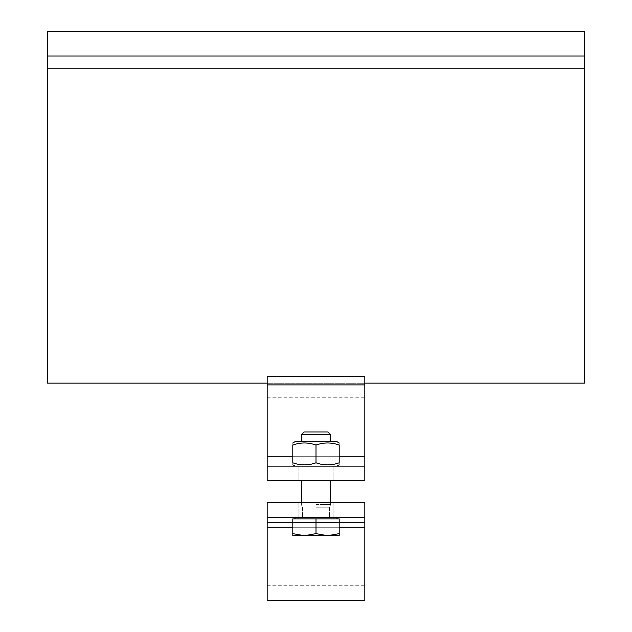 <?xml version="1.0" encoding="UTF-8"?>
<svg xmlns="http://www.w3.org/2000/svg" width="632" height="632" viewBox="0 0 632 632"><rect width="100%" height="100%" fill="white"/><g stroke="black" fill="none" stroke-linecap="round" stroke-linejoin="round"><path stroke-width="0.47" stroke-dasharray="3.16 2.37" d="M364.822 383.134L267.178 383.134L267.178 383.822L364.822 383.822L267.178 383.822L267.178 383.134L364.822 383.134L267.178 383.134L364.822 383.134L364.822 383.822L364.822 376.498L267.178 376.498L267.178 384.888L364.822 384.888L364.822 376.498L364.822 383.134L584.529 383.134L584.529 56.011L47.471 56.011L584.529 56.011L47.471 56.011L47.471 31.6L584.529 31.6L584.529 56.011M267.178 383.134L267.178 376.498L267.178 383.822L267.178 383.134L47.471 383.134L47.471 68.216L584.529 68.216M47.471 68.216L47.471 56.011M364.822 384.888L364.822 466.132L267.178 466.132L267.178 480.778L364.822 480.778L364.822 461.06L364.822 480.778L364.822 466.132L267.178 466.132L267.178 384.888M339.194 442.993L336.998 441.721L295.002 441.721L336.998 441.721L295.002 441.721L292.806 442.993M316 466.132L336.998 466.132L316 466.132M316 445.062C323.734 442.274 331.46 442.274 339.194 445.062L339.194 462.798C331.46 465.587 323.734 465.587 316 462.798C308.266 465.587 300.54 465.587 292.806 462.798C300.54 465.587 308.266 465.587 316 462.798C323.734 465.587 331.46 465.587 339.194 462.798C331.46 465.587 323.734 465.587 316 462.798C308.266 465.587 300.54 465.587 292.806 462.798C292.806 465.587 292.806 465.587 292.806 462.798C292.806 465.587 292.806 465.587 292.806 462.798L292.806 445.062C300.54 442.274 308.266 442.274 316 445.062L316 462.798L316 445.062C323.734 442.274 331.46 442.274 339.194 445.062C339.194 442.274 339.194 442.274 339.194 445.062C339.194 442.274 339.194 442.274 339.194 445.062C331.46 442.274 323.734 442.274 316 445.062C308.266 442.274 300.54 442.274 292.806 445.062C300.54 442.274 308.266 442.274 316 445.062L316 462.798M316 504.581L330.647 504.581L316 504.581M292.806 445.062C292.806 442.274 292.806 442.274 292.806 445.062C292.806 442.274 292.806 442.274 292.806 445.062L292.806 462.798L292.806 445.062M339.194 462.798C339.194 465.587 339.194 465.587 339.194 462.798C339.194 465.587 339.194 465.587 339.194 462.798L339.194 445.062L339.194 462.798M364.822 461.06L364.822 397.781L364.822 461.06L267.178 461.06L267.178 480.778L267.178 397.781L267.178 461.06L364.822 461.06M364.822 480.778L267.178 480.778L364.822 480.778M316 480.778L298.912 480.778L316 480.778M267.178 466.132L364.822 466.132M316 517.403L336.998 517.403L316 517.403M330.647 434.579L301.353 434.579L330.647 434.579L301.353 434.579L303.976 431.956L328.024 431.956L303.976 431.956L328.024 431.956L330.647 434.579L330.647 441.721M339.194 533.637L339.194 518.864L292.806 518.864L339.194 518.864L339.194 533.637L327.597 535.707L339.194 535.707L339.194 533.637L339.194 535.707L327.597 535.707L316 533.637L304.403 535.707L327.597 535.707L339.194 533.637L327.597 535.707L339.194 535.707L339.194 518.864L292.806 518.864L292.806 535.707L304.403 535.707L292.806 533.637L304.403 535.707L316 533.637L327.597 535.707L304.403 535.707L327.597 535.707L316 533.637L304.403 535.707L292.806 535.707L292.806 533.637L292.806 535.707L304.403 535.707L292.806 533.637L292.806 518.864L292.806 533.637M316 518.864L316 533.637L316 518.864L336.998 518.864L295.002 518.864L316 518.864L316 533.637M316 507.204L329.493 507.204L316 507.204M364.822 517.403L364.822 502.748L267.178 502.748L267.178 585.753L267.178 502.748L267.178 517.403L364.822 517.403L267.178 517.403L364.822 517.403L364.822 600.4M267.178 600.4L267.178 517.403M364.822 522.474L364.822 585.753L364.822 522.474L267.178 522.474L364.822 522.474M364.822 502.748L267.178 502.748L364.822 502.748M316 502.748L298.912 502.748L316 502.748M267.178 456.272L364.822 456.272M339.194 456.272L292.806 456.272M364.822 527.262L267.178 527.262M292.806 527.262L339.194 527.262M301.353 441.721L301.353 434.579M301.353 502.748L301.353 504.581L302.507 507.204L302.507 517.403L302.507 507.204L301.353 504.581L301.353 480.778M330.647 502.748L330.647 504.581L329.493 507.204L329.493 517.403L329.493 507.204L330.647 504.581L330.647 480.778M336.998 466.132L339.194 464.868M295.002 466.132L292.806 464.868M298.912 480.778L298.912 466.132L298.912 480.778M333.088 480.778L333.088 466.132L333.088 480.778M267.178 397.781L364.822 397.781M336.998 518.864L336.998 517.403M295.002 518.864L295.002 517.403M267.178 585.753L364.822 585.753M333.088 517.403L333.088 502.748L333.088 517.403M298.912 517.403L298.912 502.748L298.912 517.403"/><path stroke-width="0.95" d="M267.178 376.498L364.822 376.498L364.822 384.888L267.178 384.888L267.178 376.498M364.822 383.134L584.529 383.134L584.529 68.216L47.471 68.216L47.471 56.011L584.529 56.011L584.529 31.6L47.471 31.6L47.471 56.011M584.529 68.216L584.529 56.011M267.178 384.888L267.178 466.132L364.822 466.132L364.822 480.778L267.178 480.778L267.178 466.132M364.822 466.132L364.822 384.888M47.471 68.216L47.471 383.134L267.178 383.134M292.806 442.993L295.002 441.721L336.998 441.721L339.194 442.993M339.194 445.062C339.194 442.274 339.194 442.274 339.194 445.062C339.194 442.274 339.194 442.274 339.194 445.062C331.46 442.274 323.734 442.274 316 445.062C308.266 442.274 300.54 442.274 292.806 445.062C292.806 442.274 292.806 442.274 292.806 445.062C292.806 442.274 292.806 442.274 292.806 445.062L292.806 462.798C300.54 465.587 308.266 465.587 316 462.798C323.734 465.587 331.46 465.587 339.194 462.798C339.194 465.587 339.194 465.587 339.194 462.798C339.194 465.587 339.194 465.587 339.194 462.798L339.194 445.062M292.806 462.798C292.806 465.587 292.806 465.587 292.806 462.798C292.806 465.587 292.806 465.587 292.806 462.798M316 445.062L316 462.798M316 434.579L330.647 434.579L328.024 431.956L303.976 431.956L301.353 434.579L316 434.579M327.597 535.707L339.194 533.637L339.194 535.707L304.403 535.707L316 533.637L327.597 535.707M292.806 535.707L292.806 533.637L304.403 535.707L292.806 535.707M316 533.637L316 518.864L292.806 518.864L292.806 533.637M316 518.864L339.194 518.864L339.194 533.637M364.822 502.748L364.822 517.403L267.178 517.403L267.178 502.748L364.822 502.748M267.178 517.403L267.178 600.4L364.822 600.4L364.822 517.403M364.822 456.272L339.194 456.272M292.806 456.272L267.178 456.272M267.178 527.262L292.806 527.262M339.194 527.262L364.822 527.262M336.998 466.132L339.194 464.868M295.002 466.132L292.806 464.868M330.647 502.748L330.647 480.778M301.353 502.748L301.353 480.778M330.647 441.721L330.647 434.579M301.353 441.721L301.353 434.579M336.998 518.864L336.998 517.403M295.002 518.864L295.002 517.403"/></g></svg>
